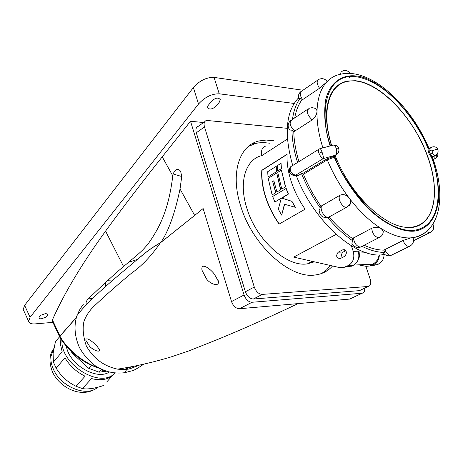 <?xml version="1.0" encoding="UTF-8"?>
<svg xmlns="http://www.w3.org/2000/svg" width="463" height="463" viewBox="0 0 463 463"><rect width="100%" height="100%" fill="white"/><g stroke="black" fill="none" stroke-linecap="round" stroke-linejoin="round"><path stroke-width="0.69" d="M331.502 145.567C327.792 133.471 326.137 122.55 326.537 112.798C327.862 94.4 334.795 83.82 347.348 81.054L355.387 80.712L357.708 81.013C383.023 85.256 413.824 118.979 427.256 155.18C440.955 191.358 434.948 225.359 411.15 227.559L408.91 227.663M437.894 149.613C438.548 152.286 437.581 154.329 434.994 155.747L432.205 152.883L430.208 154L431.979 156.164L431.325 157.079L429.328 154.335L428.223 151.476L428.015 148.548L429.103 148.773L429.103 151.152L431.094 150.035L430.793 148.108L431.539 147.222C434.242 146.262 436.256 146.835 437.587 148.941M415.519 226.783L416.85 225.938M335.166 155.522C350.607 196.115 387.548 230.042 410.542 227.206C434.375 225.932 440.886 192.452 427.662 156.853C413.21 114.737 373.421 75.66 347.551 81.419C328.834 84.457 320.94 111.624 331.653 145.527M336.931 86.153L338.384 85.505M431.979 156.164L433.021 156.841L432.72 157.964M364.092 245.228C371.141 248.469 377.721 250.101 383.833 250.124L403.018 240.471L410.594 237.97L413.106 238.005C414.223 241.946 412.874 244.782 409.06 246.501L408.991 246.507C406.56 246.212 404.575 244.198 403.018 240.471M329.303 217.083C336.728 225.822 344.455 232.964 352.476 238.514L371.696 228.288C375.059 226.911 378.271 227.032 381.338 228.658L383.26 231.378C383.132 234.463 381.599 236.587 378.659 237.75L378.526 237.756C374.665 236.732 372.391 233.578 371.696 228.288M320.963 206.266L320.257 207.893C312.652 197.122 306.408 185.675 301.523 173.556L302.675 173.544L303.462 174.273C308.08 185.541 313.914 196.208 320.963 206.266L339.981 195.253C343.251 193.875 346.26 194.749 349.021 197.88L349.229 198.152C350.717 200.224 351.064 202.215 350.265 204.137L349.339 205.439M319.835 148.739C320.217 148.212 320.917 149.242 321.947 151.841L321.999 151.974C323.052 154.995 323.51 157.189 323.371 158.554L323.238 158.525C321.536 157.842 320.112 156.089 318.955 153.27C318.081 150.568 318.278 149.092 319.545 148.843L319.835 148.745M320.234 148.635L332.098 145.405C333.615 144.566 334.952 145.423 336.109 147.981L336.161 148.114C337.099 151.193 336.873 153.566 335.484 155.227L323.371 158.554L295.556 175.269C293.571 175.685 291.864 175.124 290.423 173.59M318.66 149.387L292.523 165.615C290.423 166.396 289.745 168.138 290.48 170.841C291.661 173.544 293.559 174.945 296.164 175.043L298.056 175.668L296.511 176.2C313.833 221.464 355.515 258.244 382.102 254.818L384.788 254.5M298.479 97.907C285.81 111.705 283.888 134.235 292.714 165.499M297.57 162.484C293.999 150.984 292.124 140.22 291.939 130.178L289.688 130.01L288.871 128.772M292.494 119.361C293.64 110.669 296.216 103.596 300.227 98.139L298.618 98.515M357.505 261.248L359.433 256.78L360.069 250.367M379.139 254.916C378.248 259.367 376.083 262.446 372.651 264.159L369.462 264.94L366.233 264.471M342.875 82.871L341.85 82.883M295.498 175.28L296.638 176.519M300.227 98.139L301.587 100.332L319.534 88.248C316.623 83.71 316.397 80.741 318.862 79.352C322.051 78.039 324.8 78.658 327.11 81.216L326.531 82.194L319.534 88.248M291.939 130.178L293.785 131.729L312.184 119.888C307.056 114.893 306.06 111.022 309.209 108.267L312.259 107.624L315.737 108.492L316.704 109.418L316.993 111.421C316.675 114.801 315.071 117.625 312.184 119.888M433.252 159.556L435.932 158.19M436.053 158.062L436.487 154.769M352.476 238.514L352.765 240.835C344.096 234.92 335.773 227.2 327.787 217.679L324.823 217.627M319.192 211.799L319.146 210.48L320.257 207.893M327.787 217.679L328.406 217.355M352.569 244.562L351.828 243.202L352.765 240.835M383.833 250.124L384.932 252.422C377.877 252.48 370.221 250.448 361.979 246.31M384.087 253.909L383.746 253.556L384.932 252.422M298.056 175.668L301.523 173.556M334.703 155.799L334.24 157.212L327.266 159.828C332.92 173.463 340.172 186.143 349.021 197.88L349.229 198.152C359.398 211.388 370.105 221.557 381.338 228.658L381.57 228.803C392.3 235.372 402.046 238.399 410.803 237.872C439.943 234.81 446.841 197.163 432.778 158.167L433.021 156.841L434.994 155.747L434.798 158.693C437.321 157.582 438.27 155.747 437.657 153.195C439.046 156.448 434.485 159.399 435.012 158.659L433.275 159.625M349.056 77.634L351.023 75.718M301.587 100.332C298.265 104.985 295.973 110.831 294.723 117.88M293.785 131.729C294.017 141.053 295.741 151.019 298.953 161.628M302.646 173.538L326.45 159.075L334.396 156.083M330.605 145.81C320.523 120.386 321.831 73.304 355.358 76.627C389.429 81.164 420.028 126.781 428.015 148.548L428.275 148.143L429.311 148.449L429.103 148.773M330.096 145.949C324.91 129.015 323.469 113.499 325.778 99.395C330.119 82.217 342.151 74.636 355.283 75.897C378.636 76.91 414.651 113.562 428.275 148.143L428.941 148.247M429.56 148.374L428.726 147.957M431.03 147.506L429.311 148.449M336.398 154.798L333.435 156.471L333.267 157.634M432.581 157.871L431.904 157.495C437.037 172.514 439.219 187.087 438.444 201.214C435.521 219.369 427.395 229.347 414.078 231.153C401.375 232.177 382.739 223.6 365 205.288C351.793 190.339 341.538 174.314 334.24 157.212L334.286 156.164M432.442 156.494L431.904 157.495L431.325 157.079C440.249 178.643 445.522 225.979 413.777 230.36C398.741 231.818 378.954 219.838 364.352 203.818C349.854 186.815 339.935 171.125 334.599 156.743L334.408 156.072M418.297 225.377L417.024 226.314M337.174 86.5L335.773 87.247M103.423 385.534C94.793 388.469 87.796 389.487 82.431 388.596L91.529 378.578C99.823 380.667 106.646 379.845 112 376.112L106.687 382.021M76.025 386.269C67.673 382.218 61.041 376.164 56.133 368.12L64.982 357.835C69.786 365.886 76.482 372.003 85.082 376.193L76.025 386.269L82.431 388.596M60.815 338.899L60.641 345.161L62.164 351.753L53.367 362.078L56.133 368.12M53.367 362.078L53.118 353.327L55.433 341.694L59.577 336.746M61.973 340.641C60.456 363.524 98.034 387.791 113.545 374.445L115.304 372.97M112.538 375.678L113.985 374.116M109.442 371.997C96.582 380.667 69.288 364.67 66.4 346.382M71.099 351.353L72.303 353.31L88.693 368.288L99.123 372.188L106.554 371.193M72.303 353.31L72.697 352.852M88.693 368.288L91.402 365.266M193.389 87.553C199.657 80.574 206.544 77.188 214.056 77.402L219.248 93.81C211.747 93.7 204.837 97.103 198.523 104.025L193.389 87.553L24.614 305.343L30.066 317.311L28.625 321.351C29.192 323.296 31.362 324.141 35.13 323.886L52.904 322.37M211.273 101.438C215.359 97.716 218.357 97.126 220.266 99.661L219.19 102.392L215.596 106.669L212.899 108.411L210.891 109.031L208.414 108.753L207.557 107.196L207.991 105.709L211.273 101.438M41.172 318.88L45.472 317.334L47.07 315.957L47.62 314.666L47.029 313.845L45.386 313.63L41.062 315.176L39.453 316.565L38.915 317.861L39.523 318.671L41.172 318.88M219.248 93.81L294.103 103.446M30.066 317.311L198.523 104.025M52.469 321.444L52.423 319.869L59.941 336.04M203.535 122.533L190.519 121.248L162.241 156.835C141.256 183.29 122.365 208.043 105.57 231.106C81.511 264.419 63.796 294.005 52.423 319.869M204.785 121.636L198.338 126.277C196.081 127.157 195.403 129.322 196.3 132.783L245.384 291.742C247.178 296.389 249.835 298.809 253.365 299.005L359.473 290.642L360.99 289.919M364.653 288.177C364.919 291.158 364.074 292.842 362.13 293.229L252.086 302.264C248.544 302.073 245.876 299.648 244.082 294.989L231.523 301.575C233.288 306.182 235.945 308.572 239.487 308.734L349.762 299.069L351.278 298.351M190.519 121.248L244.082 294.989M287.251 128.32L206.492 120.403C204.241 121.271 203.57 123.447 204.484 126.931L254.291 287.048C256.097 291.731 258.771 294.184 262.295 294.399L368.23 286.475C370.689 285.81 371.361 283.425 370.232 279.334L365.857 266.341M273.697 140.764L266.196 140.052L259.176 140.92C239.273 145.168 230.117 173.278 240.61 205.775C252.271 245.251 290.26 279.27 315.268 274.97C322.265 274.079 328.012 271.098 332.515 266.028M321.739 273.442L326.467 270.01L330.449 265.554M265.368 146.215C262.075 147.321 260.912 150.452 261.873 155.609C245.645 159.179 238.37 182.092 246.848 208.223C256.305 240.118 287.112 267.573 307.49 263.835L314.302 261.844M269.941 143.223L263.592 142.569L258.539 142.888L255.64 143.455L248.347 146.458M348.627 265.392C353.24 262.371 354.78 257.7 353.24 251.38L358.258 251.212C359.792 257.497 358.258 262.139 353.651 265.149L348.627 265.392L344.206 267.278L339.466 267.562L293.704 257.11L336.179 234.365M291.163 181.322C294.399 191.109 299.04 200.392 305.1 209.178L279.073 224.109C273.124 215.561 268.592 206.492 265.496 196.908C262.475 187.33 261.248 178.458 261.809 170.286L287.101 154.237C286.661 162.519 288.015 171.541 291.163 181.322M261.873 155.609L287.436 139.033M277.806 170.87L281.429 168.607L277.806 170.87M281.203 168.596L281.064 163.445L281.429 168.607M268.251 176.837L276.602 171.623L268.251 176.837M276.376 171.611L276.243 166.477L276.602 171.623M287.095 154.416L262.052 170.303C261.473 178.458 262.689 187.33 265.71 196.914C268.8 206.463 273.315 215.498 279.247 224.011M280.543 189.761L276.781 173.133L280.763 189.772L276.915 191.96L280.763 189.772M285.422 186.809L281.388 170.106L285.642 186.815L281.759 189.026L285.642 186.815M275.711 192.689L272.655 181.479L275.925 192.695L272.111 194.865L275.925 192.695M284.623 204.276L281.672 215.133L284.415 204.212L295.348 207.326L291.945 201.324L281.979 198.141L288.455 194.043L286.209 188.424L272.672 196.457L274.872 202.013L281.388 198.257M272.869 181.49L273.876 180.871M280.833 163.433L277.215 165.708L277.58 170.859M276.012 166.466L267.689 171.709L268.025 176.825M272.655 181.479L273.847 180.744L276.915 191.96M276.556 173.121L268.199 178.33L272.111 194.865M281.388 170.106L277.759 172.369L281.759 189.026M274.872 202.013L281.342 198.152L278.309 209.207L281.672 215.133M291.945 201.324L295.116 207.32M281.979 198.141L291.719 201.318M288.455 194.043L281.683 197.944M285.995 188.418L288.235 194.038M372.374 265.01L377.113 264.772L378.861 263.916L374.127 264.147L369.734 265.982L366.21 266.358L358.466 264.848M344.871 256.23C347.418 252.526 346.752 250.373 342.863 249.765L338.175 252.19C335.658 255.889 336.329 258.03 340.195 258.62L344.871 256.23M351.365 245.789L353.24 251.38M358.258 251.212L357.586 249.204M342.313 257.538C341.098 255.287 341.399 253.452 343.216 252.022L345.815 250.68M346.868 266.277L351.892 266.028L353.651 265.149M351.892 266.028L344.235 267.273M374.127 264.147C377.351 262.353 379.099 259.28 379.376 254.922M377.113 264.772L369.642 266.005M384.099 253.921C384.07 258.62 382.322 261.954 378.861 263.916M255.049 143.605L252.752 143.42M137.239 259.477L128.54 262.307M105.547 282.447L105.529 285.301M89.874 298.728L92.669 298.537M138.53 365.394C131.822 368.241 127.95 369.509 126.914 369.196C124.229 369.584 121.121 369.561 117.596 369.133C103.741 366.181 93.294 358.391 86.257 345.751C83.085 336.04 82.356 327.787 84.081 320.986C86.627 314.499 90.713 308.85 96.345 304.046C106.177 294.769 117.926 284.461 131.585 273.124C141.707 266.069 151.285 255.993 160.325 242.896L196.63 213.837L194.657 215.393L180.032 188.973L181.722 176.501L180.657 171.368C178.834 168.972 176.901 168.792 174.864 170.83L173.006 173.949L181.722 176.501M196.63 213.837L203.135 208.529L202.881 208.911L203.176 208.674L231.523 301.575M107.451 280.717L111.948 280.937M206.301 278.558L202.007 270.265C200.444 261.063 211.545 269.807 214.583 274.524L218.403 281.325C219.387 287.795 209.079 283.344 206.301 278.558M89.521 346.191L85.794 340.218C85.944 336.121 93.271 342.377 96.379 345.323L99.707 349.912C99.638 353.049 92.253 349.501 89.521 346.191M214.056 77.402L302.952 90.239M23.659 310.418L23.214 309.434L24.614 305.343M173.006 173.949C169.261 206.504 161.39 224.995 148.936 242.751C144.612 248.237 142.025 251.068 134.172 257.538L123.586 266.526C116.034 272.672 103.955 283.744 87.351 299.746L86.112 301.928L86.17 304.822M126.914 369.196L124.715 372.692C119.431 373.421 113.95 373.091 108.261 371.696C104.777 370.741 100.506 368.808 95.459 365.897C88.798 360.885 83.427 354.71 79.347 347.36C74.572 336.173 73.767 325.605 76.927 315.656C89.915 298.519 115.762 277.65 142.228 255.356L141.418 256.207C146.458 251.559 152.917 246.987 160.777 242.496C168.486 231.338 174.904 213.495 180.032 188.973M160.777 242.496L194.657 215.393M141.418 256.207C146.516 251.617 152.819 247.178 160.325 242.896M124.715 372.692L123.314 372.883M124.848 369.41L131.648 366.765M59.779 337.232L59.889 336.103L76.453 317.334M76.441 317.386L59.866 336.329L76.389 317.577M59.993 336.155L76.395 317.566M59.953 336.213C67.887 350.653 85.395 363.727 98.932 367.969M124.356 369.439L130.225 367.032M101.71 369.341L99.123 372.188M105.523 370.857L102.115 371.309L103.29 370.018M102.468 370.921L104.823 370.608M56.173 340.809L55.433 341.694M430.561 232.322L429.282 232.86L426.492 231.512M384.857 249.557C386.379 253.232 388.359 255.206 390.795 255.472L392.277 254.772M353.489 237.837C354.131 243.063 356.383 246.166 360.249 247.138L361.939 246.333M321.982 205.485C319.152 208.321 323.984 217.639 328.134 217.355L330.084 216.429M348.054 206.544L346.237 207.314C342.111 207.557 337.197 198.083 339.981 195.253M326.45 159.075L327.266 159.828L303.462 174.273M366.383 252.763L359.89 252.989M290.48 170.841L289.491 172.132M317.63 80.197L302.003 90.887C299.515 92.299 299.706 95.233 302.588 99.695M307.802 109.199L291.997 119.686C288.814 122.458 289.769 126.283 294.867 131.168M321.999 151.974L318.955 153.27M340.641 74.225L340.971 72.222L342.198 71.267C344.877 69.67 347.649 70.399 350.514 73.461M322.902 147.905C318.712 134.646 316.744 122.487 316.993 111.421L317.005 111.155C317.473 98.44 320.651 88.786 326.531 82.194L326.652 82.061C330.397 78.004 334.923 75.423 340.218 74.323C370.099 66.805 410.75 104.829 428.825 148.027M380.094 237.079L360.382 247.132C356.487 248.035 353.639 246.727 351.828 243.202M410.363 245.917L390.87 255.466C388.116 256.23 385.743 255.588 383.746 253.556M426.001 231.905C422.106 235.216 417.441 237.172 412.006 237.768L410.594 237.97M437.853 149.491C437.303 148.982 435.747 149.352 433.165 150.602L431.094 150.035M334.361 156.112L335.669 155.215C338.43 153.537 339.42 151.222 338.638 148.253L336.161 148.114M432.205 152.883L433.165 150.602M428.223 151.476L429.103 151.152L430.208 154L429.328 154.335M53.858 348.436L50.965 356.313C50.565 360.405 51.37 364.699 53.384 369.19C60.67 386.582 85.898 397.104 96.981 387.867L97.768 387.242M359.398 290.648L368.154 286.481M262.295 294.399L253.365 299.005M344.704 249.765L342.736 249.823M343.216 252.022L338.175 252.19M204.484 126.931L196.3 132.783M245.384 291.742L254.291 287.048M362.066 293.235L349.698 299.075M172.815 175.934L162.241 156.835M252.086 302.264L239.487 308.734M123.586 266.526L105.57 231.106M409.68 227.646L410.542 227.206M353.784 265.079L372.651 264.159M291.1 166.431C289.601 167.374 289.034 169.198 289.41 171.912C289.294 174.036 294.838 176.096 295.573 175.269L297.414 175.981M300.84 91.622C298.658 93.532 297.935 95.893 298.676 98.706M290.689 120.484C287.691 123.361 287.355 126.532 289.688 130.01M319.146 210.48C319.788 215.989 322.89 218.276 328.452 217.338L346.555 207.297L350.265 204.137M383.995 253.88L382.102 254.818M413.557 240.708L429.404 232.854C431.742 231.182 434.763 231.153 432.998 224.075M333.429 145.075C336.144 145.168 337.845 146.146 338.54 148.015M432.691 157.935L432.928 157.605L432.731 157.987M365.457 203.755C352.702 190.108 342.568 174.053 335.056 155.585M53.453 349.027C49.252 354.675 48.887 362.228 52.36 371.667C59.432 387.797 81.824 399.106 96.981 387.867L97.485 387.317M112 376.112L113.545 374.445M307.49 263.835L312.218 261.363M372.009 265.183L376.743 264.946M346.498 266.457L351.521 266.208M344.576 249.713L342.863 249.765M368.23 286.475L359.473 290.642M362.13 293.229L349.762 299.069M89.556 297.57L90.412 300.695M117.596 369.133C135.248 366.43 153.218 362.315 171.501 356.788L188.742 350.966L219.445 338.725C243.926 328.614 270.143 316.906 298.097 303.595M218.403 281.325L218.009 280.022M99.707 349.912L99.568 349.415M220.266 99.661L220.099 99.059M28.625 321.351L23.214 309.434M59.577 336.728L52.255 320.975M143.576 364.294C137.569 368.392 133.743 370.55 132.1 370.782L124.697 372.698M77.715 313.983C79.491 310.551 78.235 311.535 83.34 304.255M99.869 368.461C97.93 367.842 94.533 367.026 85.562 362.245C80.001 359.045 74.329 354.554 68.547 348.772C62.169 341.353 62.019 340.67 60.902 339.026L59.577 336.89"/></g></svg>
